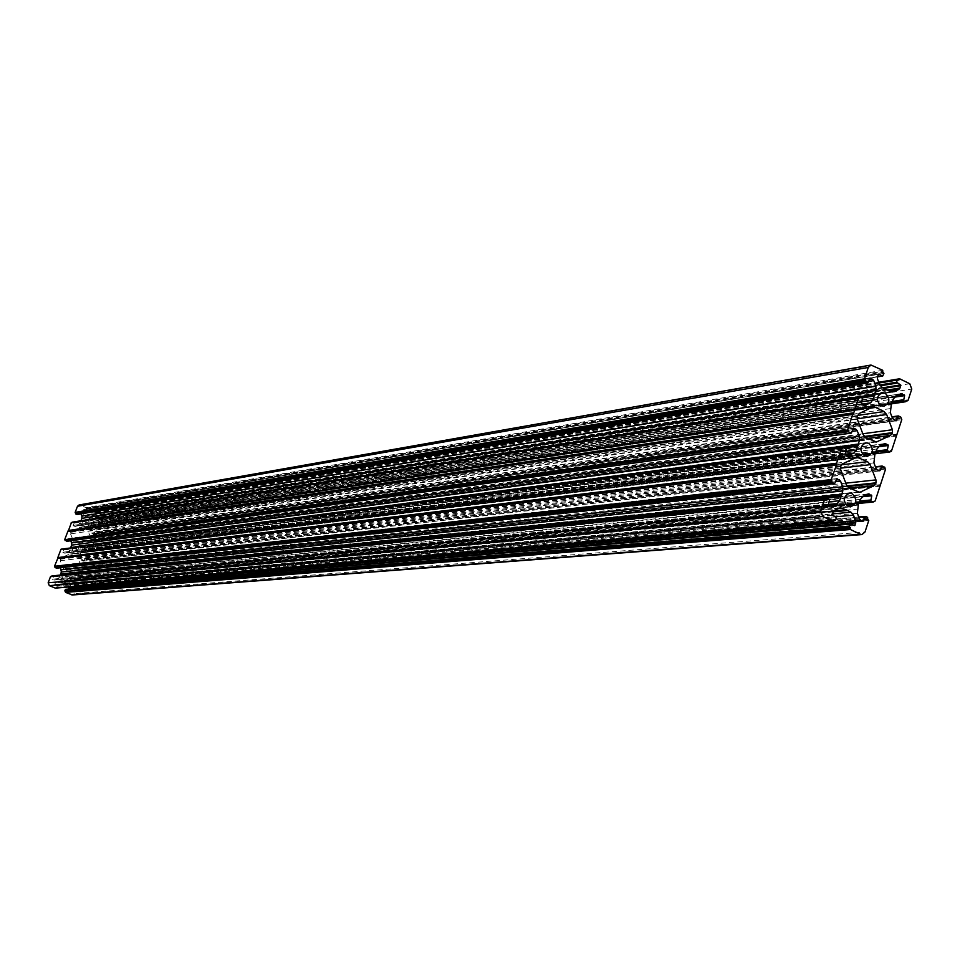 <?xml version="1.0" encoding="UTF-8"?>
<svg xmlns="http://www.w3.org/2000/svg" width="960" height="960" viewBox="0 0 960 960"><rect width="100%" height="100%" fill="white"/><g stroke="black" fill="none" stroke-linecap="round" stroke-linejoin="round"><path stroke-width="0.72" stroke-dasharray="4.8 3.6" d="M64.272 580.14L65.784 580.392C69.636 578.664 69.996 576.336 66.852 573.408L65.316 573.156C61.488 574.908 61.14 577.236 64.272 580.14M74.556 553.26C71.448 550.416 71.748 548.1 75.468 546.3L77.112 546.552C80.232 549.408 79.908 551.736 76.164 553.512L74.556 553.26M84.792 526.488C81.72 523.704 81.984 521.4 85.596 519.564L87.348 519.804C90.42 522.6 90.144 524.904 86.508 526.728L84.792 526.488M894.384 397.2L98.928 520.86L98.076 523.104L99.432 524.064L891.456 403.776M908.076 400.368L100.968 523.356L103.284 517.296L911.784 389.064M899.532 394.308L97.56 519.96L98.784 520.488L895.428 396.288M895.848 396.06L93.696 521.196L96.492 519.972L900.504 393.852M892.116 402.936L91.404 524.892L92.22 522.756L893.424 398.952M875.124 454.68L80.76 551.976L875.436 453.312M80.844 552.54L80.028 554.676L873.804 458.688M873.924 462.864L80.064 556.896L80.028 554.676M80.064 556.896L81.276 559.836L876.048 468.432M877.356 469.908L82.044 560.616L81.276 559.836M82.044 560.616L83.268 561.132L879.432 470.916M879.048 470.736L83.268 561.132M83.628 560.964L84.78 558.492L86.976 560.088L83.856 568.26L880.596 484.356M880.392 484.656L83.856 568.26M83.724 568.416L879.852 485.088M858.564 505.092L70.584 579.396L73.236 574.752L76.512 573.396L78.516 574.392L77.844 577.116L80.484 577.104L83.4 568.656M70.584 579.396L69.768 581.544L857.244 509.136M857.364 513.324L69.804 583.764L69.768 581.544M69.804 583.764L71.028 586.704L859.5 518.904M860.808 520.38L71.796 587.484L71.028 586.704M71.796 587.484L73.02 587.988L862.896 521.364M862.452 521.16L73.02 587.988M73.38 587.832L74.244 585.576L858.9 517.344M868.764 520.5L76.512 587.496L75.864 585.852L74.244 585.576M76.512 587.496L74.184 593.616L864.996 532.02M72.468 594.972L74.184 593.616M854.4 525.552L67.944 590.256L65.76 589.344M67.944 590.256L853.956 525.336M68.7 589.056L68.316 590.088M835.776 516.744L67.56 584.76L68.496 587.016M67.56 584.76L66.024 583.212L832.152 513.912M832.824 511.872L63.948 582.348L66.024 583.212M63.948 582.348L832.98 511.536M833.364 510.984L63.768 582.18M63.072 581.976L60.984 581.112L837.948 508.572M838.8 508.152L60.984 581.112M58.848 581.136L56.004 582.396L834.036 510.48M832.8 511.968L55.26 583.188L56.004 582.396M55.26 583.188L54.768 584.46L831.996 514.38M832.272 515.1L54.768 584.46M54.936 584.844L57.12 585.756L836.004 516.852M55.584 588.084L56.856 587.436L57.12 585.756M828.132 504.324L52.572 579.168L53.436 576.912L52.068 575.94M52.572 579.168L828.408 505.032M830.52 506.04L53.964 580.068L52.728 579.552M53.964 580.068L830.892 506.172M828.108 504.576L57.876 578.796L55.032 580.056M57.876 578.796L59.364 577.212L828.972 501.78M60.18 575.088L59.364 577.212M60.48 567.756L57.972 565.512L56.736 568.128M61.836 549.084L61.044 549.18M844.872 453.672L62.88 552.252L63.744 549.996L61.92 548.832M62.88 552.252L845.148 454.38M847.236 455.4L64.272 553.152L63.036 552.624M64.272 553.152L847.752 455.568M844.968 454.248L68.172 551.892L65.34 553.14M68.172 551.892L69.66 550.32L845.568 451.56M844.548 447.864L70.476 548.172L69.66 550.32M70.476 548.172L844.056 447.624M70.716 540.78L70.392 539.964L852.24 431.388M852.816 429.636L69.624 539.184L70.392 539.964M69.624 539.184L68.388 538.668L853.344 428.256M853.2 428.484L68.388 538.668M68.028 538.824L67.056 541.236M81.072 520.752L78.432 525.096L75.24 526.428L73.32 525.804L74.016 523.188L72.528 522.156M80.928 513.9L80.64 513.204L868.74 381.444M869.34 379.632L79.872 512.424L80.64 513.204M79.872 512.424L78.648 511.908L869.88 378.168M869.76 378.372L78.648 511.908M78.288 512.064L77.424 514.308L868.368 382.56M882.72 370.284L86.076 507.624L79.104 504.96M86.076 507.624L86.772 509.244L883.944 373.356M878.304 374.22L83.7 509.712L86.04 510.66L86.772 509.244M83.7 509.712L878.184 374.412M85.872 510.636L877.392 376.812L82.848 511.128L83.34 509.868M82.848 511.128L82.872 512.232L877.464 378.864M879.588 384.432L84.084 515.172L82.872 512.232M84.084 515.172L85.62 516.732L882.192 387.42M885.672 389.136L87.672 517.62L85.62 516.732M87.672 517.62L885.96 389.448M887.136 389.868L87.852 517.776M88.548 517.992L90.612 518.868L890.616 391.584M891.96 391.992L90.612 518.868M92.736 518.856L95.532 517.632L889.344 390.96M887.448 390.024L96.276 516.852L95.532 517.632M96.276 516.852L96.756 515.592L884.064 388.344M882.924 387.78L96.756 515.592M96.6 515.22L94.428 514.296L880.332 385.824M878.784 382.32L96.084 511.944L94.692 512.616L94.428 514.296M96.264 511.968L102.12 514.476L103.284 517.296M100.968 523.356L99.432 524.064M97.56 519.96L96.492 519.972M93.696 521.196L92.22 522.756M91.404 524.892L891.864 403.26M891.564 404.172L91.26 525.06M91.068 525.552L90.276 530.136L91.5 533.064L93.612 534.384L94.98 531.744L97.044 533.664L93.612 541.872L896.268 434.928M896.412 435.684L93.612 541.872M93.696 542.268L896.388 436.08M878.364 446.796L88.74 547.572L87.888 549.828L89.7 550.98L90.576 550.632L93.684 542.484M88.74 547.572L879.828 445.86M883.428 444.132L87.36 546.684L88.584 547.2M87.36 546.684L884.124 443.796M879.444 446.04L83.484 547.92L86.304 546.684M83.484 547.92L82.008 549.492L876.996 448.968M875.676 452.976L81.192 551.64L82.008 549.492M867.744 438.468L90.192 542.184L91.344 539.148L88.056 531.108L86.52 529.548L81.528 527.424L870.228 408.216M857.304 419.208L70.536 533.868L71.7 530.832L79.392 527.436L81.528 527.424M70.536 533.868L73.848 541.92L863.088 434.484M874.176 441.588L80.388 545.604L75.384 543.492L73.848 541.92M80.388 545.604L875.232 441.948M90.192 542.184L82.524 545.58M845.808 483.168L81.132 565.932L79.968 568.98L71.364 572.64L65.112 570.348L849.108 487.896M81.132 565.932L77.82 557.892L840.36 468.192M841.392 464.82L76.284 556.32L77.82 557.892M76.284 556.32L69.984 554.016L855.468 457.584M842.544 463.86L61.428 557.664L69.132 554.244M61.428 557.664L60.252 560.724L63.576 568.776L65.112 570.348M90.972 525.228L891.396 403.56M100.08 523.368L906.576 400.344M88.008 518.064L886.236 390M95.64 512.64L898.872 380.052M96.528 533.064L900.9 418.452M80.76 551.976L874.968 453.612M89.7 550.98L875.016 453.804M89.928 550.356L890.316 450.804M90.576 550.632L890.088 451.488M81.156 521.052L861.096 397.56M86.088 508.56L882.768 372.048M71.964 522.636L859.416 398.076M70.908 547.836L843.672 447.444M70.5 578.832L858.408 504.036M75.864 586.836L867.66 519.24M63.612 581.892L846.864 509.676M79.704 577.176L873.864 501.084M86.568 559.2L884.904 467.352M86.328 559.812L884.52 468.504M86.976 560.088L885.612 469.032M51.408 576.66L826.116 499.536M55.908 587.436L833.988 520.02M61.692 549.456L842.784 448.356M98.268 523.572L892.284 402.408M98.076 523.104L892.608 401.412M100.524 523.56L906.408 400.86M906.264 401.292L99.876 523.872M94.236 513.816L879.828 384.972M94.692 512.616L879.048 383.004M909.756 383.724L102.12 514.476M899.904 378.828L899.304 378.924M88.32 517.98L886.2 389.928L88.368 517.968M95.808 512.172L878.868 382.536M898.044 379.644L897.444 379.74M878.964 382.8L95.148 512.424M890.256 408.6L90.252 527.916M91.056 525.792L891.564 404.616M90.276 530.136L890.364 412.752M892.488 418.308L91.5 533.064M895.848 420.816L93.48 534.36M92.256 533.844L893.784 419.796M93.84 534.204L895.524 420.66M94.704 531.96L892.044 417.168M95.148 531.768L891.96 416.928M900.732 417.048L96.444 532.308M96.636 532.788L901.08 417.936M901.44 418.716L96.852 533.196M97.044 533.664L901.776 419.616M897.012 434.208L94.068 541.476M93.936 541.644L896.808 434.508M91.212 541.092L864.996 437.052M864.3 436.44L91.368 540.684M91.344 539.148L862.824 433.776M857.184 418.836L88.056 531.108M86.52 529.548L857.496 415.476M87.888 549.828L876.312 451.056M88.08 550.296L875.988 452.028M865.716 437.484L75.384 543.492M86.316 510.444L883.2 375.6M872.784 365.352L80.196 505.104M86.268 508.092L883.056 371.184M883.596 372.468L86.58 508.764M861.444 397.728L80.88 521.22M80.724 521.4L861.888 397.956M862.056 401.688L79.908 523.524M864.504 405.312L75.612 526.332M78.432 525.096L861.996 404.208M74.544 526.332L863.844 405.12M861.768 404.1L73.32 525.804M74.016 523.188L862.884 399.168M73.164 525.432L861.492 403.38M73.824 522.708L862.536 398.28M857.472 415.536L70.668 531.924M70.512 532.332L857.22 416.292M872.028 407.352L79.392 527.436M71.7 530.832L859.188 413.496M67.164 541.08L851.796 432.708M74.7 585.372L858.78 517.044M75.864 585.852L867.624 517.38M70.596 579.156L858.576 504.636M76.32 587.028L868.428 519.6M867.972 518.28L76.068 586.332M858.876 503.724L70.788 578.664M70.932 578.484L859.128 503.388L79.296 577.68M860.46 499.344L71.76 576.336M867.636 494.088L76.068 573.504M73.236 574.752L862.92 496.392M77.124 573.492L867.168 494.316M864.072 495.828L78.36 574.008M77.652 576.648L859.896 501.048M78.516 574.392L862.332 496.74M77.844 577.116L859.584 502.008M859.164 503.292L79.152 577.656M79.596 577.452L873.684 501.612M873.756 501.408L80.028 577.308M879.972 486.24L83.472 569.268M80.484 577.104L875.16 500.976M83.484 569.052L879.996 485.856M847.44 486.588L81 567.876M81.156 567.468L846.96 485.916M858.408 492.24L72.276 572.412M79.968 568.98L849.732 488.184M70.128 572.436L857.616 491.952M80.856 552.3L875.136 454.224M84.492 558.72L875.532 467.076M84.948 558.516L875.436 466.812M854.196 458.196L71.28 554.22M53.244 576.432L829.2 499.152M53.436 576.912L829.548 500.052M57.312 586.224L836.352 517.752M56.856 587.436L835.596 520.044M63.3 581.988L833.304 511.056L63.216 582M55.716 587.904L833.7 520.908M833.832 520.5L56.4 587.64M835.608 481.692L60.096 566.832M836.688 478.704L58.092 565.536M59.328 566.052L836.172 480M57.732 565.704L836.52 478.944M56.868 567.96L835.116 483.204M60.384 558.768L840.828 465.912M840.576 466.68L60.228 559.176M60.252 560.724L840.648 469.608M846.468 484.896L63.576 568.776M63.744 549.996L846.276 449.424M63.552 549.516L845.928 448.536M65.784 580.392L850.5 506.892M75.468 546.3L865.572 442.836M85.596 519.564L881.892 392.784M86.508 526.728L883.956 406.248M900.984 393.696L96.864 519.864M891.48 403.872L99.6 524.088M906.372 400.956L100.692 523.584M892.956 392.004L92.004 519.06M878.928 382.704L94.968 512.4M878.748 382.236L96.084 511.944M94.98 531.744L891.924 416.844M896.064 420.852L93.612 534.384M76.164 553.512L867.288 456.384M876.384 442.008L81.696 545.808M884.676 443.616L86.712 546.576M870.096 378.048L78.504 511.884M878.52 374.1L83.556 509.688M86.04 510.66L877.368 376.908M865.008 405.324L75.24 526.428M873.024 407.028L80.16 527.232M853.548 428.148L68.256 538.656M65.316 573.156L849.132 493.236M863.1 521.412L73.14 588.012M74.556 585.348L858.756 516.972M854.604 525.588L68.064 590.268M868.248 493.896L76.512 573.396M859.692 492.36L71.364 572.64M80.184 577.332L873.732 501.48M84.78 558.492L875.4 466.74M879.636 470.952L83.4 561.144M831.54 506.244L54.564 580.164M840.072 507.768L59.784 580.908M833.808 520.572L56.544 587.664M836.88 478.62L57.972 565.512M856.608 457.224L69.984 554.016M848.34 455.604L64.92 553.248"/><path stroke-width="1.44" d="M847.944 506.376L850.5 506.892C856.956 503.688 857.484 499.296 852.12 493.716L849.516 493.2C843.096 496.428 842.58 500.82 847.944 506.376M868.704 443.304L865.932 442.788C859.716 446.076 859.26 450.432 864.564 455.868L867.288 456.384C873.54 453.132 874.008 448.764 868.704 443.304M881.064 405.72C875.832 400.404 876.228 396.072 882.24 392.724L885.18 393.24C890.412 398.592 890.004 402.924 883.956 406.248L881.064 405.72M892.284 402.408L903.576 400.68L905.808 401.7L906.576 400.344L908.076 400.368L911.784 389.064L909.756 383.724L899.604 378.78L878.748 382.236M890.088 451.488L891.396 451.332L901.776 419.616L900.732 417.048L898.284 415.92L896.064 420.852L892.488 418.308L890.364 412.752L891.396 403.56L893.424 398.952L895.848 396.06L901.116 393.672L904.608 395.616L903.576 400.68M65.556 592.38L850.08 528.636L850.416 529.524L65.556 592.38L72.468 594.972M65.352 591.912L64.848 590.76L849.18 526.452L849.528 527.352L65.04 591.228M850.176 523.836L65.616 589.32L64.848 590.76M832.98 511.536L847.14 510.228L850.968 512.208L853.596 515.172L855.804 522.84L68.7 589.056M68.796 588.816L68.784 587.7L855.744 520.752M68.496 587.016L68.784 587.7M847.14 510.228L840.372 507.744L834.036 510.48L831.996 514.38L836.352 517.752L835.596 520.044L833.988 520.02L833.184 521.328L55.584 588.084M55.272 588.108L49.332 585.648L48.144 582.804L820.74 511.116L822.816 516.516L49.332 585.648M840.912 496.692L60.336 574.884L841.164 496.356L839.58 500.748L837.096 503.712L831.54 506.244L828.408 505.032L829.548 500.052L826.944 498.156L826.116 499.536L50.496 576.672L48.144 582.804M50.496 576.672L824.796 499.224M51.528 576.372L826.656 498.252M56.736 568.128L55.104 567.612L54.492 566.256L57.96 557.988L836.712 464.388L831.06 479.928L832.128 482.508L834.612 483.624L836.916 478.608L840.552 481.152L842.7 486.744L842.808 490.944L841.464 495.432L60.336 574.884M60.528 574.392L61.356 572.004L60.48 567.756M57.876 557.58L836.592 463.224L57.96 557.988M836.592 463.224L841.68 447.828L61.044 549.18L57.9 557.376M841.68 447.828L842.784 448.356L843.168 447.192L61.836 549.084M70.86 547.68L858.132 444.48L70.812 547.512M70.824 547.272L71.64 545.124L859.452 440.46L859.344 436.284L71.604 542.916L71.64 545.124M71.604 542.916L70.716 540.78M67.056 541.236L64.668 539.7L67.8 531.528L852.84 414.408L67.8 531.528M67.932 531.372L853.392 413.988L858.576 397.752L859.416 398.076L860.052 397.14L862.536 398.28L861.492 403.38L865.008 405.324L870.348 402.924L872.796 400.008L875.976 390.348L875.868 386.184L873.744 380.604L870.12 378.048L867.912 382.968L865.308 381.048L75.612 513.528L865.644 381.948M858.276 397.896L71.472 522.48L68.256 531.144M859.752 397.284L72.072 522.36L859.584 397.548M874.668 394.332L81.06 520.728L874.656 394.788M81.072 520.488L81.888 518.364L875.976 390.348M875.868 386.184L81.852 516.144L81.888 518.364M81.852 516.144L80.928 513.9M75.804 514.008L77.328 514.44M75.348 512.832L864.852 379.716L864.516 378.828L75.156 512.364L75.612 513.528M75.156 512.364L77.484 506.28L868.272 367.464L870.96 365.04L882.72 370.284L882.768 372.048L883.944 373.356L882.756 376.008L878.304 374.22M870.756 365.076L79.104 504.96L77.484 506.28M886.812 389.82L882.192 387.42L879.588 384.432L877.464 378.864L877.404 376.776L878.784 374.136M864.516 378.828L868.272 367.464M864.852 379.716L865.62 380.1L865.308 381.048M852.636 414.708L847.572 430.032L848.664 430.572L848.28 431.724L851.328 433.116L853.548 428.148L855.888 429.204L852.816 429.636M852.24 431.388L857.208 430.692L855.888 429.204M857.208 430.692L859.344 436.284M859.452 440.46L858.132 444.48M858.12 444.924L857.568 446.184L844.548 447.864M845.568 451.56L856.248 450.192L857.568 446.184M856.248 450.192L853.776 453.132L844.968 454.248M847.752 455.568L853.776 453.132M849.048 455.412L845.148 454.38L846.276 449.424L843.168 447.192M836.712 464.388L836.568 463.62M841.464 495.432L841.164 496.356M824.568 499.548L820.74 511.116M832.932 521.28L822.816 516.516M855.804 522.84L854.604 525.588L850.452 523.74L849.18 526.452M850.08 528.636L850.368 527.748L849.528 527.352M850.416 529.524L860.448 534.264L71.472 594.828M858.756 516.972L865.656 516.444L867.624 517.38L867.66 519.24L868.764 520.5L864.996 532.02L861.912 534.564L860.448 534.264M865.404 516.396L863.508 521.076L862.452 521.16M875.4 466.74L882.168 466.032L884.904 467.352L884.52 468.504L885.612 469.032L875.16 500.976L873.192 502.032L870.732 500.928L871.776 495.804L868.392 493.884L862.92 496.392L860.46 499.344L858.408 504.036L857.364 513.324L859.5 518.904L860.808 520.38L863.508 521.076M881.904 465.984L880.032 470.616L879.048 470.736M879.828 445.86L887.976 444.816L884.808 443.604L879.444 446.04L876.996 448.968L874.968 453.612L873.924 462.864L876.048 468.432L877.356 469.908L880.032 470.616M887.976 444.816L888.252 445.524L878.364 446.796M891.396 451.332L890.316 450.804L889.944 451.956L887.208 450.624L888.252 445.524M878.868 382.536L899.604 378.78M899.148 379.176L898.872 380.052L897.3 379.992L896.556 382.224L900.54 384.924L882.924 387.78M886.752 389.832L890.616 391.584L894.168 391.644L898.824 389.448L900.048 387.996L900.54 384.924M870.228 408.216L875.616 407.4L872.028 407.352L859.188 413.496L857.22 416.292L857.304 419.208L863.088 434.484L865.716 437.484L876.384 442.008L890.532 435.432L867.744 438.468M875.616 407.4L884.052 411.54L886.656 414.54L892.392 429.744L892.476 432.636L890.532 435.432M849.732 488.184L874.08 485.64L859.692 492.36L849.108 487.896L846.468 484.896L840.648 469.608L840.828 465.912L842.544 463.86L856.896 457.188L867.564 461.688L841.392 464.82M840.36 468.192L870.192 464.676L867.564 461.688M870.192 464.676L875.952 479.904L845.808 483.168M874.08 485.64L876.036 482.82L875.952 479.904M875.016 453.804L889.944 451.956M861.096 397.56L874.824 395.388M75.804 513.024L865.62 380.1M843.672 447.444L858.288 445.536M65.088 540.6L848.28 431.724M65.316 539.976L848.664 430.572M64.668 539.7L847.572 430.032M65.532 591.432L850.368 527.748M60.624 574.716L841.632 496.044M55.008 566.856L831.96 481.08M891.456 403.776L905.52 401.64M892.608 401.412L903.24 399.792M904.608 395.616L894.384 397.2M902.28 393.876L899.532 394.308M895.428 396.288L904.332 394.896M906.408 400.86L907.332 400.716M879.828 384.972L896.556 382.224M879.048 383.004L897.3 379.992M899.304 378.924L878.784 382.32M880.332 385.824L896.904 383.124M884.064 388.344L900.816 385.644M900.048 387.996L887.448 390.024M894.168 391.644L891.96 391.992M889.344 390.96L898.824 389.448M897.444 379.74L878.964 382.8M895.524 420.66L896.436 420.528M892.044 417.168L897.816 416.328M891.96 416.928L897.984 416.064M864.996 437.052L892.224 433.392M892.476 432.636L864.3 436.44M862.824 433.776L892.392 429.744M886.656 414.54L857.184 418.836M857.496 415.476L884.052 411.54M885.912 443.808L883.428 444.132M876.312 451.056L886.872 449.736M875.988 452.028L887.208 450.624M875.232 441.948L877.764 441.612M76.968 514.5L867.624 382.92M872.436 379.116L869.34 379.632M868.74 381.444L873.744 380.604M877.392 376.812L882.456 375.948M874.356 395.688L861.444 397.728M861.888 397.956L874.104 396.024M872.796 400.008L862.056 401.688M865.644 405.144L864.504 405.312M861.996 404.208L870.348 402.924M853.26 412.824L68.196 530.52M71.196 522.696L858.108 398.16M68.172 530.736L853.236 413.22M66.708 541.284L851.04 433.068M858.78 517.044L865.128 516.492M858.9 517.344L864.9 516.816M65.316 589.548L849.936 524.172M853.956 525.336L855.012 525.252M853.596 515.172L835.776 516.744M847.44 510.54L832.824 511.872M832.152 513.912L850.968 512.208M867.168 494.316L869.424 494.088M871.512 495.084L864.072 495.828M859.896 501.048L870.396 500.04M862.332 496.74L871.776 495.804M859.584 502.008L870.732 500.928M872.928 501.984L859.164 503.292M874.404 501.348L873.756 501.408M875.784 483.576L847.44 486.588M846.96 485.916L876.036 482.82M861.228 491.952L858.408 492.24M875.532 467.076L881.412 466.404M875.436 466.812L881.616 466.092M859.08 457.596L854.196 458.196M830.892 506.172L832.332 506.04M837.096 503.712L828.108 504.576M828.972 501.78L839.58 500.748M826.428 498.576L51.612 576.144M837.948 508.572L842.424 508.152M845.952 509.832L833.364 510.984M846.204 509.88L833.292 511.068L846.108 509.868M834.828 520.416L833.832 520.5M842.808 490.944L61.356 572.004M60.54 574.152L841.476 494.988M61.32 569.784L842.7 486.744M840.552 481.152L835.608 481.692M836.172 480L839.232 479.652M56.412 568.164L834.348 483.576M832.128 482.508L55.104 567.612M54.9 567.144L831.78 481.62M831.408 480.828L54.696 566.724M54.492 566.256L831.06 479.928M835.956 465.12L57.516 558.384M57.636 558.228L836.172 464.82M844.056 447.624L857.82 445.848M905.808 401.7L891.48 403.872M907.62 400.776L906.372 400.956M897.708 379.596L878.928 382.704M891.924 416.844L898.248 415.932M77.148 514.524L867.912 382.968M877.368 376.908L882.756 376.008M71.472 522.48L858.54 397.764M72.348 522.132L860.016 397.152M66.876 541.308L851.328 433.116M65.616 589.32L850.404 523.752M72.336 594.984L861.912 534.564M873.732 501.48L874.656 501.396M859.14 503.376L873.192 502.032M826.896 498.156L51.912 575.916M825.036 499.128L50.808 576.444M835.08 520.464L833.808 520.572M833.184 521.328L55.416 588.132M56.568 568.188L834.612 483.624"/></g></svg>
